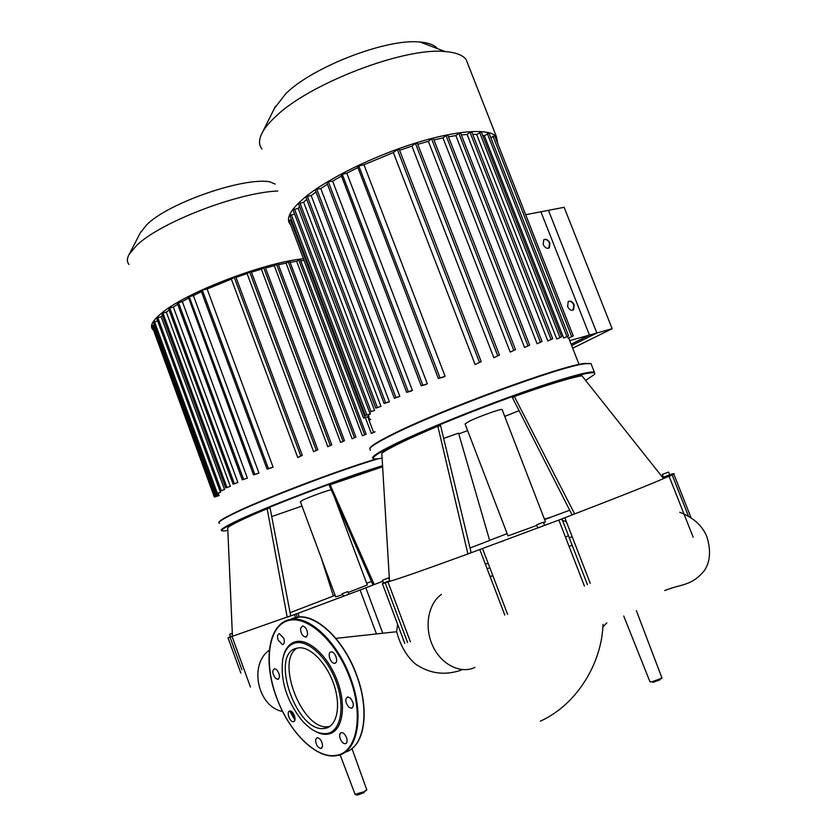 <?xml version="1.0" encoding="UTF-8"?>
<svg xmlns="http://www.w3.org/2000/svg" width="837" height="837" viewBox="0 0 837 837"><rect width="100%" height="100%" fill="white"/><g stroke="black" fill="none" stroke-linecap="round" stroke-linejoin="round"><path stroke-width="1.26" d="M540.911 211.782L564.138 207.304L612.129 328.7L589.457 335.082L540.911 211.782M572.686 348.202L612.129 328.7M571.127 344.227L589.457 335.082M290.627 224.766L290.46 224.588C285.281 218.802 290.324 209.543 305.589 196.821C328.01 178.595 373.145 156.257 414.964 143.232C456.814 130.174 489.279 128.124 496.414 136.661L497.879 143.954M261.95 149.017C258.528 144.791 258.727 139.162 262.536 132.131C265.162 127.444 269.409 122.359 275.3 116.877C308.686 83.815 404.731 46.862 445.232 51.58C455.746 52.428 462.694 55.054 466.083 59.458L468.281 65.045M437.406 48.609C434.424 44.978 428.67 42.792 420.122 42.049C387.269 38.104 312.619 66.834 285.794 93.692L274.379 108.412M568.208 338.242L573.272 335.94L568.208 338.242L567.507 336.432M563.657 338.064L568.553 335.846L563.657 338.064L484.341 135.74L488.766 133.355M482.625 135.301L484.341 135.74M556.751 339.027L561.596 336.819L556.751 339.027L476.661 134.485L481.034 132.141M472.727 134.338L476.661 134.485M547.837 340.952L552.713 338.734L547.837 340.952L467.119 134.475L470.038 132.309L471.513 132.11M461.365 134.935L467.119 134.475M537.092 343.777L542.041 341.517L537.092 343.777L455.872 135.604L458.833 133.376L460.34 133.177M448.465 136.808L455.872 135.604M524.558 347.481L529.643 345.137L524.558 347.481L442.961 137.875L446.037 135.542L447.565 135.343M433.974 139.915L442.961 137.875M510.183 352.084L515.487 349.636L510.183 352.084L428.366 141.338L431.61 138.848L433.158 138.639M417.768 144.33L428.366 141.338M493.83 357.702L499.427 355.087L493.83 357.702L411.93 146.13L415.445 143.42L417.014 143.2M399.584 150.283L411.93 146.13M475.123 364.534L481.212 361.657L475.123 364.534L393.359 152.543L397.293 149.478L398.883 149.258M357.514 166.448L438.337 378.47L442.689 377.309L445.106 376.315L363.969 164.753L393.359 152.543M341.015 174.776L421.178 385.784L425.311 384.685L427.33 383.806L346.821 173.175L357.629 167.745M327.215 182.623L328.313 181.744L408.247 391.643L406.656 392.354L410.695 391.245L412.39 390.46L332.603 181.095L341.172 176.209M315.706 190.051L316.784 189.183L395.922 397.523L394.363 398.224L399.824 396.414L320.812 188.555L327.434 184.245M306.279 197.061L307.336 196.203L385.648 402.785L384.099 403.465L388.786 402.022L389.372 401.708L311.186 195.596L316.02 191.924M548.852 248.129L549.564 243.274C548.057 240.24 546.174 239.047 543.924 239.675M549.888 243.086L549.375 247.783C547.074 249.007 545.023 247.919 543.223 244.509L543.726 239.832C546.027 238.597 548.089 239.685 549.888 243.086M573.031 310.15L573.868 305.045C572.445 302.126 570.635 300.933 568.449 301.466M574.192 304.867L573.607 309.795C571.336 310.956 569.348 309.889 567.622 306.572L568.208 301.655C570.478 300.483 572.466 301.55 574.192 304.867M569.725 340.649L596.823 333.011L548.444 210.328L525.667 214.711M571.64 345.535L596.823 333.011M380.961 406.384L375.803 408.111L380.961 406.384L303.632 202.198L306.729 199.321M370.456 413.75L365.298 415.487L370.111 414.116L369.828 412.076L374.599 410.412L298.181 208.361L299.562 206.603M368.897 416.292L363.572 418.071L368.918 416.533L368.28 414.65M370.634 419.588L369.598 419.892L370.54 419.347M374.599 410.412L369.87 412.055M385.648 402.785L389.372 401.708M395.922 397.523L399.824 396.414M408.247 391.643L412.39 390.46M421.189 385.805L427.33 383.806M438.347 378.491L445.106 376.315M289.466 220.602L291.381 219.65M290.209 215.465L294.655 214.084M293.442 209.794L298.181 208.361M298.851 203.642L303.632 202.198M307.336 196.203L311.186 195.596M316.784 189.183L320.812 188.555M328.313 181.744L332.603 181.095M340.607 174.734L346.821 173.175M357.117 166.406L363.969 164.753M490.817 137.718L494.395 135.95M461.344 670.081C444.876 675.762 429.559 673.722 415.403 663.95C400.243 650.977 396.937 631.328 396.612 631.726L397.627 624.318M492.794 575.511L490.074 576.484M572.184 536.695L569.254 537.752M489.812 567.706L487.134 568.762M545.462 521.807L543.59 522.717M536.82 525.416L508.007 535.9L465.058 423.93L469.327 421.189C478.879 416.564 500.986 408.655 502.054 409.46L502.148 409.691M594.584 373.888L594.364 372.141C589.771 370.582 557.997 379.569 514.169 395.326C470.404 411.051 421.042 431.264 394.886 444.028C377.1 452.786 369.954 457.63 373.438 458.571M382.09 458.121L379.192 458.634C367.527 460.308 372.957 455.558 395.472 444.395C423.93 430.5 480.229 407.734 526.044 391.737C571.974 375.677 598.999 369.211 594.301 374.526L585.649 380.458M370.331 450.285L369.839 448.402C371.67 445.933 378.91 441.538 391.559 435.219C438.672 411.124 562.485 365.57 585.408 363.718L591.027 363.656L591.602 365.11M590.786 363.582L584.76 363.436C561.889 365.267 438.672 410.59 391.768 434.602C379.171 440.911 371.963 445.294 370.132 447.764L369.724 448.569M537.49 524.475L543.391 522.215L537.49 524.475M543.391 522.215L544.615 525.374L538.704 527.645L537.793 527.927L536.58 524.778M667.78 472.382L662.36 474.37L667.78 472.382M669.642 474.861L663.469 477.174L662.36 474.38M383.723 579.675L388.577 577.896L383.723 579.675M389.487 580.794L383.566 583.012L382.509 580.187M550.15 517.548L545.473 519.264L550.15 517.548M667.005 476.661L672.278 474.642L667.005 476.661M497.952 542.815L503.592 540.754L497.952 542.815M386.349 578.702L383.524 579.8L386.37 578.754M665.049 473.407L667.403 472.476L665.049 473.407M539.457 523.648L542.167 522.686L539.488 523.721M519.066 410.653L504.742 416.418M467.632 430.636L458.77 433.89M443.662 438.389L458.55 433.116L489.666 540.472L470.038 548.005M514.357 396.508C547.388 384.779 569.903 377.864 581.903 375.74L663.532 478.565C649.69 484.686 620.06 496.467 574.663 513.918L571.995 514.745L512.495 397.732L514.357 396.508L574.663 513.918L558.865 520.07L584.414 586.067M389.519 581.401L381.798 453.298C388.734 448.13 407.42 439.101 437.845 426.2L440.586 425.635L471.147 552.577L467.893 553.958C425.227 569.558 399.103 578.702 389.519 581.401L382.436 583.766L404.784 643.433M437.845 426.2L467.893 553.958L558.865 520.07M561.93 518.846L587.438 584.665M688.286 515.728L672.184 475.008L663.532 478.565M672.184 475.008L673.806 474.129C675.03 473.334 673.628 473.533 669.59 474.725M662.433 477.195L663.343 476.86M544.573 519.515L569.704 510.256M507.138 533.619L489.635 540.357M383.44 582.678L382.436 583.766M297.271 648.047C274.944 660.069 302.22 730.617 327.916 726.683L329.935 726.338M296.193 648.33C269.598 654.712 296.486 732.501 324.024 728.483L325.572 728.253C336.934 726.024 341.088 706.302 334.109 685.2C327.277 664.076 311.123 647.032 299.301 647.786L296.193 648.33M312.975 730.052C318.583 733.63 323.793 734.949 328.617 734.018C342.427 731.486 346.916 706.491 337.405 681.067C328.094 655.591 307.744 637.438 294.75 641.937C288.775 644.03 284.873 649.355 283.021 657.903M327.476 733.432C341.004 730.931 345.378 706.459 336.066 681.559C326.943 656.616 307.033 638.819 294.31 643.203C288.326 645.306 284.465 650.694 282.707 659.357C280.259 679.989 286.4 700.046 301.142 719.527C310.245 730.094 319.023 734.729 327.476 733.432M340.251 738.799C341.601 741.99 343.264 743.643 345.242 743.769C347.167 743.183 347.585 741.111 346.508 737.543C345.147 734.352 343.494 732.699 341.517 732.574C339.592 733.149 339.163 735.221 340.251 738.799M348.757 707.119L351.352 708.29C354.26 706.334 353.915 702.923 350.326 698.048L347.763 696.897C344.844 698.832 345.179 702.243 348.757 707.119M334.978 663.218C338.88 662.444 335.25 651.406 331.264 651.918L330.824 651.992C326.953 652.818 330.594 663.804 334.58 663.291L334.978 663.218M307.618 634.76C307.503 629.947 305.808 627.018 302.544 625.971L300.546 628.367C300.671 633.18 302.366 636.099 305.641 637.135L307.618 634.76M283.753 638.212L279.401 633.703C277.455 634.258 277.016 636.371 278.104 640.064L282.467 644.574C284.413 644.03 284.842 641.906 283.753 638.212M276.733 669.736L274.557 668.7C271.983 670.521 272.307 673.733 275.551 678.336L277.748 679.372C280.322 677.541 279.987 674.329 276.733 669.736M289.665 711.021C286.097 711.596 289.759 722.226 293.327 721.672L293.557 721.63C297.145 721.107 293.494 710.414 289.916 710.979L289.665 711.021M315.549 739.646C315.737 744.522 317.516 747.472 320.885 748.508L322.559 746.478C322.381 741.603 320.613 738.642 317.244 737.606L315.549 739.646M334.664 497.659L367.297 584.979L348.15 592.47M342.5 594.573L335.71 596.896L300.368 501.698L302.806 500.107C309.387 496.916 328.271 490.074 331.222 489.802M382.551 465.717C342.668 477.655 261.51 508.582 233.994 522.298C223.615 527.394 219.576 530.177 221.878 530.668M227.831 530.365L225.854 530.721C218.384 531.84 221.271 529.13 234.506 522.591C261.96 508.927 342.919 478.084 382.572 466.209M219.284 523.554L218.855 522.434C219.869 521.022 224.013 518.501 231.274 514.881C258.288 501.112 337.562 470.802 378.073 458.791M376.106 458.969C335.323 471.189 258.058 500.798 231.483 514.347C224.253 517.967 220.131 520.478 219.116 521.88L218.886 522.361M342.668 593.559L347.815 591.592L342.668 593.559M347.815 591.592L348.799 594.218L343.651 596.195L342.187 593.726M231.326 633.661L229.61 634.289L231.336 633.609M311.04 608.363L315.413 606.752L311.04 608.363M232.424 635.994L230.478 636.685L229.61 634.289M344.844 592.68L346.706 592.021L344.865 592.732M271.722 516.575L301.979 506.05M329.998 484.435L374.223 584.54L372.978 584.896L329.161 485.115L382.614 466.784M232.445 636.392L227.716 527.802C230.405 524.977 243.557 518.626 267.17 508.718L270.079 507.954L290.69 615.802L228.009 637.846L240.826 673.094M267.17 508.718L287.196 617.225L294.498 614.536L295.869 618.261M382.896 581.223L360.088 590.012L376.43 633.85M299.269 616.869L297.972 613.343L294.498 614.536M297.972 613.343L360.088 590.012M371.471 581.453L366.658 583.274M333.346 595.944L335.114 595.274M321.398 558.342L333.377 596.028L290.094 612.705M230.437 636.559L228.009 637.846M153.161 329.914L152.836 329.6C149.561 326.179 152.407 320.759 161.363 313.352C185.291 292.751 263.875 262.504 303.444 258.717M128.992 264.471C126.785 261.855 126.868 258.434 129.233 254.207L136.504 245.597C159.438 222.726 237.499 192.52 277.79 191.014M275.185 184.098L269.817 181.786C242.95 177.078 167.798 203.213 146.716 224.797L140.208 233.052M365.35 417.579L371.346 433.44L374.903 431.902M300.745 260.799L304.103 260.474M362.4 435.805L366.114 434.152L362.4 435.805L296.643 261.311L300.075 259.512M290.136 262.347L296.643 261.311M352.136 438.818L355.913 437.123L352.136 438.818L286.055 263.111L289.539 261.27M278.397 264.754L286.055 263.111M340.617 442.438L344.478 440.701L340.617 442.438L274.295 265.727L277.863 263.812M265.538 267.997L274.295 265.727M327.801 446.717L331.808 444.897L327.801 446.717L261.343 269.179L265.047 267.16M251.456 272.161L261.343 269.179M313.593 451.687L317.819 449.751L313.593 451.687L247.093 273.573L250.995 271.387M235.992 277.392L247.093 273.573M297.752 457.504L302.303 455.401L297.752 457.504L231.347 279.098L235.553 276.66M201.466 290.627L202.272 289.989L268.363 468.574L267.087 469.128L271.157 467.925L273.092 467.13L207.116 289.027L231.347 279.098M188.335 297.062L253.496 474.83L257.367 473.7L258.947 473.02L193.399 295.566L201.414 291.653M182.299 301.55L177.182 302.963L242.291 479.8L247.365 478.105L182.299 301.55L188.325 298.213M173.353 307.043L168.499 308.414L233.073 484.142L237.896 482.52L173.353 307.043L177.674 304.291M166.343 312.096L161.656 313.425L225.676 487.898L230.321 486.328L166.343 312.096L169.084 310.014M224.567 489.561L220.016 491.11L224.567 489.561L161.164 316.71L162.409 315.486M220.633 492.198L216.124 493.736L220.277 492.48L220.225 491.078M218.687 494.196L214.126 495.745L218.593 494.395L218.29 493.098M219.064 495.441L214.335 497.042L219.221 495.556M225.676 487.908L230.321 486.328M233.073 484.152L237.896 482.52M242.291 479.81L247.365 478.105M253.506 474.841L258.947 473.02M268.363 468.574L273.092 467.13M371.346 433.44L375.049 431.787M214.335 497.042L153.014 328.784M214.126 495.745L151.947 325.865L154.343 325.018M216.124 493.736L153.307 322.182L157.649 320.916M220.016 491.11L156.582 318.018L161.164 316.71M187.906 297.062L193.399 295.566M202.272 289.989L207.116 289.027M368.583 416.638L369.766 419.755M290.449 219.807L365.037 417.422M415.445 143.42L497.68 355.704M431.61 138.848L513.74 350.243M446.037 135.542L527.917 345.744M397.293 149.478L479.444 362.275M458.833 133.376L540.336 342.113M342.134 173.876L422.8 385.093M358.654 165.527L439.98 377.759M470.038 132.309L551.018 339.33M479.58 132.34L559.922 337.416M487.322 133.554L566.9 336.422M492.983 136.149L571.64 336.516M291.213 214.659L366.794 414.828M294.467 208.968L371 411.459M299.887 202.805L377.33 407.431M340.115 754.754L355.066 794.323L364.367 791.624L366.742 789.709M623.732 616.032L649.93 681.695L651.908 681.789L660.33 678.776L661.753 677.478M282.644 711.513C257.66 706.92 248.652 664.463 269.315 650.171M659.974 679.864L652.902 682.385M364.168 792.649L357.253 795.119M474.945 667.413C460.612 674.319 441.193 664.609 432.666 645.756C423.972 627.007 428.178 603.592 441.444 594.437M693.172 537.239L669.066 476.243M590.263 583.347L564.808 517.684M410.392 641.749L387.918 581.809M385.177 582.793L407.598 642.596M504.805 615.09L479.831 549.637M507.609 614.337L482.562 548.695M290.481 711.021L295.042 718.931M363.467 724.068C365.319 709.253 363.007 692.858 356.52 674.873M344.928 752.275C364.189 747.598 370.278 711.168 356.395 674.936C344.237 641.278 318.102 615.488 299.395 616.869L291.663 618.606M289.717 711.011L294.917 719.987M315.361 750.214C322.381 754.514 329.025 756.386 335.292 755.832L336.997 755.581C357.671 752.944 364.922 715.415 350.4 677.572C338.221 643.789 312.096 617.873 293.442 619.213L287.269 620.343C278.993 623.46 273.479 630.847 270.717 642.502M336.432 755.298C356.96 752.662 364.137 715.394 349.72 677.824C335.888 640.085 305.756 613.877 287.039 620.96C268.102 627.499 263.833 662.799 276.492 697.095C288.619 731.454 316.417 759.494 336.432 755.298M356.51 674.831C341.935 633.996 307.65 607.442 289.738 620.238M566.398 521.786L562.558 520.457M562.297 519.767L560.706 519.358M550.819 517.182L544.845 519.024M602.828 627.007L606.867 622.833L602.828 627.018M602.985 624.371L602.996 624.35C602.002 662.13 577.572 704.367 540.325 721.191M382.76 633.149L365.8 587.752M250.451 687.02L232.027 636.413M230.018 637.135L241.903 669.799M215.119 495.473L215.517 496.54M249.552 271.669L316.281 450.285M263.613 267.432L330.28 445.42M276.461 264.084L342.971 441.225M234.098 276.942L300.755 455.935M288.148 261.542L354.407 437.646M162.838 312.818L226.911 487.385M169.691 307.796L234.318 483.619M178.396 302.345L243.546 479.277M189.131 296.434L254.772 474.297M298.694 259.784L364.629 434.665M367.757 416.878L373.574 432.3M153.098 325.29L215.318 495.242M154.468 321.586L217.327 493.223M157.754 317.422L221.24 490.587M275.488 106.215L262.536 132.131M568.794 338.263L579.068 364.461M499.427 355.087L417.203 142.886M515.487 349.636L433.357 138.314M529.643 345.137L447.764 135.008M481.212 361.657L399.061 148.934M368.395 416.69L369.598 419.871M488.975 133.041L568.553 335.846M481.254 131.817L561.596 336.819M471.733 131.775L552.713 338.734M494.615 135.625L573.272 335.94M460.549 132.853L542.041 341.517M365.298 415.487L289.79 215.444M369.483 412.128L293.023 209.763M375.803 408.111L298.432 203.611M363.572 418.071L289.047 220.57M326.807 182.592L406.646 392.333M315.287 190.009L394.353 398.203M305.861 197.019L384.089 403.444M420.122 42.049L445.232 51.58M466.083 59.458L496.414 136.661M355.181 794.543L356.311 794.868M636.392 610.717L661.816 677.625C662.13 678.598 661.701 678.943 660.519 678.671M650.025 681.873L651.678 681.831M488.107 563.228L485.418 564.274M335.878 638.38L396.612 631.726M365.539 790.975L366.805 789.898L351.969 748.56M568.511 535.816L565.373 536.904M490.179 576.745L492.878 575.741M569.087 546.488L572.173 545.285M679.717 512.265C693.172 517.454 702.191 525.49 706.773 536.402C711.094 550.338 710.299 561.7 704.419 570.499C691.467 586.35 681.444 583.734 664.724 590.535M502.054 409.46L545.483 521.87M370.132 447.764L369.839 448.402M389.446 580.229L388.577 577.896M669.642 474.872L668.533 472.068M584.76 363.436L585.408 363.718M591.027 363.656L594.364 372.141M673.806 474.129L690.881 517.276M327.916 726.683L324.024 728.483M335.292 755.832C314.953 758.385 288.294 730.586 276.419 697.106C261.929 658.981 269.326 619.526 293.442 619.213L299.395 616.869C318.353 615.425 344.467 641.247 356.593 674.831C368.447 706.062 365.999 738.433 351.697 748.77M346.309 743.256L345.252 743.769M352.492 707.757L351.352 708.29M294.258 721.253L293.327 721.672M321.858 748.048L320.885 748.508M277.748 679.372L278.679 678.985M282.467 644.574L283.461 644.166M305.641 637.135L306.729 636.685M334.58 663.291L335.731 662.799M219.116 521.88L218.855 522.434M296.152 613.981L297.491 617.622M140.815 231.88L129.233 254.207M317.819 449.751L251.1 271.209M331.808 444.897L265.151 266.972M344.478 440.701L277.978 263.624M302.303 455.401L235.657 276.482M300.19 259.324L366.114 434.152M289.654 261.092L355.913 437.123M201.037 290.627L267.076 469.118"/></g></svg>
